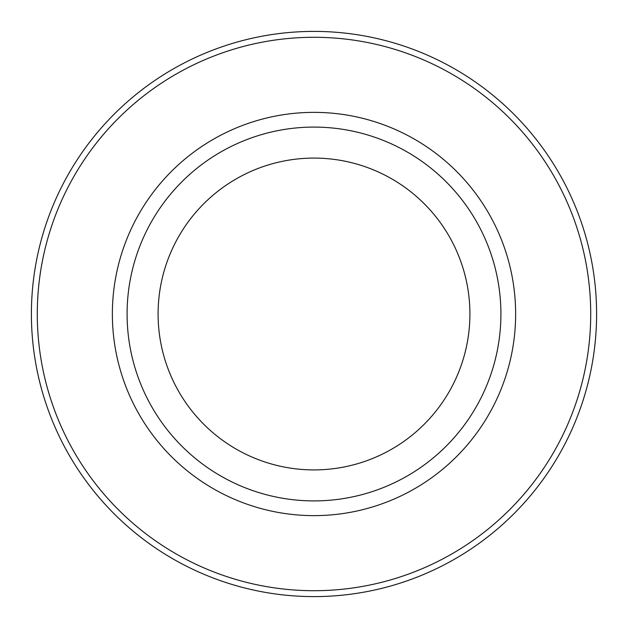 <?xml version="1.0" encoding="UTF-8"?>
<svg xmlns="http://www.w3.org/2000/svg" width="628" height="628" viewBox="0 0 628 628"><rect width="100%" height="100%" fill="white"/><g stroke="black" fill="none" stroke-linecap="round" stroke-linejoin="round"><path stroke-width="0.94" d="M596.6 314A282.6 282.6 0 0 1 314 596.6A282.6 282.6 0 0 1 31.4 314A282.6 282.6 0 0 1 314 31.4A282.6 282.6 0 0 1 596.6 314A282.6 282.6 0 0 1 314 596.6A282.6 282.6 0 0 1 31.4 314M500.909 314A186.909 186.909 0 0 1 314 500.909A186.909 186.909 0 0 1 127.092 314A186.909 186.909 0 0 1 314 127.092A186.909 186.909 0 0 1 500.909 314M158.091 314A155.909 155.909 0 0 1 314 158.091A155.909 155.909 0 0 1 469.909 314A155.909 155.909 0 0 1 314 469.909A155.909 155.909 0 0 1 158.091 314M590.712 314A276.713 276.713 0 0 1 314 590.712A276.713 276.713 0 0 1 37.288 314A276.713 276.713 0 0 1 314 37.288A276.713 276.713 0 0 1 590.712 314M515.635 314A201.635 201.635 0 0 1 314 515.635A201.635 201.635 0 0 1 112.365 314A201.635 201.635 0 0 1 314 112.365A201.635 201.635 0 0 1 515.635 314"/></g></svg>
